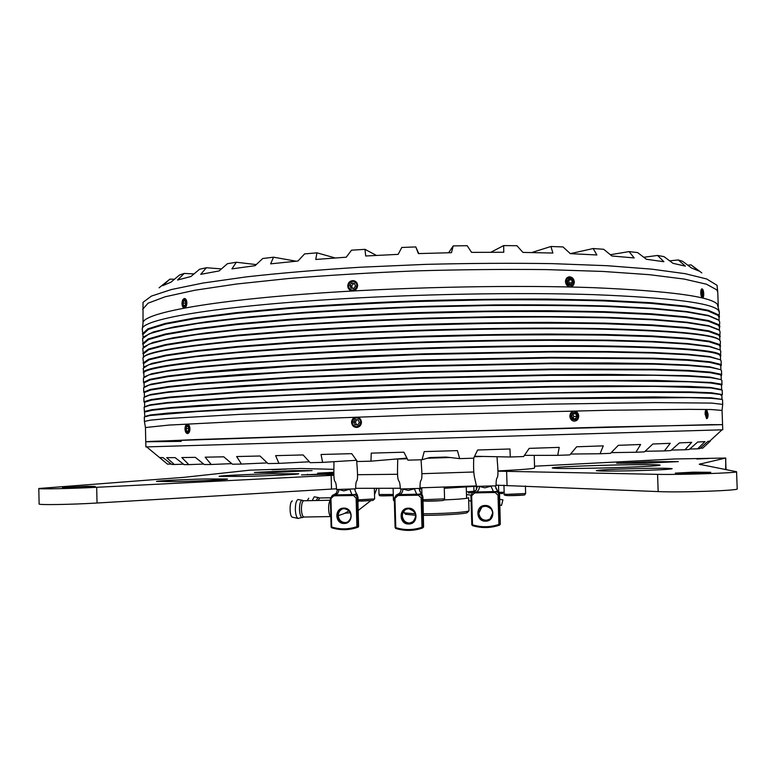 <?xml version="1.0" encoding="UTF-8"?>
<svg xmlns="http://www.w3.org/2000/svg" width="776" height="776" viewBox="0 0 776 776"><rect width="100%" height="100%" fill="white"/><g stroke="black" fill="none" stroke-linecap="round" stroke-linejoin="round"><path stroke-width="1.16" d="M393.868 459.13L407.255 458.781M427.45 458.218L450.187 457.53M474.369 456.744L483.244 456.443M336.571 489.481L355.65 488.861C355.67 484.214 356.048 481.556 356.795 480.907C358.444 478.355 356.902 466.463 356.717 460.566M476.571 486.368L496.058 485.834M476.561 486.397L474.66 478.016C473.67 474.107 473.36 467.443 473.748 458.034M397.7 459.033C397.787 465.241 396.73 477.609 398.748 480.897C399.553 481.537 400.096 484.234 400.368 488.987L419.971 488.395C419.991 483.72 420.33 481.052 420.99 480.392C422.901 478.365 421.222 465.716 421.096 459.78M339.228 489.637L343.778 490.888L349.336 489.404M355.02 490.354L356.465 493.963L353.827 494.593C355.864 494.758 357.018 495.903 357.28 498.008L358.066 497.678L356.902 494.234M349.879 489.375L351.858 494.555L335.387 494.904C337.57 494.079 338.705 492.324 338.821 489.637M335.31 495.786L353.516 495.524L356.116 498.095L356.911 526.623C348.56 529.484 340.16 529.61 331.73 527.02L331.1 526.991L330.363 498.599L332.467 495.263L333.923 495.02L333.709 495.932L335.31 495.786L335.387 494.904L333.709 495.01L335.601 493.614M353.196 495.534L353.4 494.613L351.858 494.555L351.576 495.447M334.155 494.457L333.399 494.865M330.363 498.57L331.1 526.991L331.691 527.787L330.954 498.599L333.709 495.932M356.882 494.38L357.329 495.02M357.241 494.681L358.105 497.697L357.959 503.954L358.066 497.717M331.139 527.001L331.74 527.787C340.344 530.435 348.899 530.299 357.426 527.389L356.911 526.623L357.988 526.555L357.28 498.008M358.027 527.224L358.59 526.351L357.416 527.399C348.88 530.309 340.305 530.435 331.691 527.787M403.355 489.161L408.195 490.442L413.87 488.919M419.059 488.57L421.125 493.614L418.681 494.254C420.815 494.428 422.018 495.602 422.29 497.785L422.949 497.435L422.658 495.835L421.533 493.856M414.433 488.89L416.673 494.225L399.514 494.584C401.677 493.73 402.812 491.926 402.909 489.152M399.475 495.495L418.429 495.214L421.145 497.862L422.008 527.263C413.307 530.202 404.568 530.338 395.789 527.661L395.712 528.446L395.13 527.641L394.286 498.386L396.226 495.059L397.991 494.7L397.807 495.641L399.475 495.495L399.514 494.584L397.748 494.69L399.611 493.012C400.183 492.925 400.746 491.625 401.279 489.113M418.099 495.224L418.274 494.283L416.673 494.225L416.421 495.146M397.875 494.137L396.73 494.865M395.13 527.612L395.789 527.661L394.945 498.396L397.807 495.641M421.601 494.04L422.037 494.584M394.286 498.367L395.1 527.622L395.75 528.456C404.713 531.182 413.627 531.046 422.493 528.049L423.58 527.011L422.949 497.435L423.599 527.001L423.075 527.185L422.29 497.785M422.008 527.263L423.075 527.185L422.493 528.049L422.008 527.263M479.869 486.571L484.864 487.842L490.451 486.329M495.156 486.019L497.552 491.004L495.457 491.635C497.6 491.8 498.813 492.973 499.094 495.127L499.24 493.196L497.891 491.179M490.995 486.3L493.458 491.596L476.202 491.955C478.258 491.111 479.325 489.316 479.413 486.571M472.535 492.634L470.916 495.728L472.535 492.634L474.66 492.081L474.524 493.012L476.202 492.867L476.202 491.955L474.388 492.071L474.243 491.489L476.057 490.141L477.473 486.523M494.942 492.585L495.457 491.635L493.458 491.596L493.255 492.508L494.942 492.585L495.398 491.644C497.542 491.819 498.755 492.983 499.036 495.146L499.094 495.127M474.01 491.606L472.856 492.45M497.775 491.092L495.825 488.308M495.282 492.585L498.008 495.214L498.92 524.421C490.17 527.341 481.382 527.476 472.535 524.828L471.653 495.748L474.524 493.012M499.56 494.797L500.307 524.159M472.429 525.614C481.45 528.32 490.422 528.184 499.346 525.207L498.92 524.421L499.938 524.343L499.346 525.207C490.432 528.184 481.469 528.32 472.448 525.614L471.808 524.789L470.916 495.728L471.818 524.78L472.535 524.828L472.429 525.614L471.818 524.799M499.86 524.935L499.036 495.146L498.008 495.214M718.275 306.229L717.761 292.174L716.811 289.846L717.761 292.174L717.043 285.306L706.626 278.953L685.092 273.666L651.714 269.146L607.026 265.702L552.56 263.646C512.17 263.015 469.858 263.258 425.626 264.373L360.568 267.216C318.577 269.844 280.524 273.065 246.409 276.877L203.166 283.017L171.38 289.535L151.465 296.073L143.017 302.349L143.026 323.301C141.028 313.64 207.842 300.38 326.327 292.61C413.501 286.81 518.067 284.957 593.407 287.673C669.339 290.961 710.641 296.49 717.334 304.25L719.274 311.748M716.811 289.846L706.48 284.21L684.092 279.05L649.347 274.675L602.865 271.435L546.382 269.602C504.604 269.146 461.08 269.582 415.829 270.892C370.87 272.706 328.52 275.238 288.798 278.497L236.282 284.055L194.669 290.272L165.201 296.762L148.09 303.173L142.706 309.246L148.09 303.173L165.201 296.762L194.669 290.272L236.282 284.055L288.798 278.497C328.52 275.238 370.87 272.706 415.829 270.892C461.08 269.582 504.604 269.146 546.382 269.602L602.865 271.435L649.347 274.675L684.092 279.05L706.48 284.21L716.811 289.846M701.824 272.91L691.077 264.888L698.817 270.989L691.465 267.943L682.521 261.269L678.253 259.96L685.421 266.139L673.034 263.336L663.994 256.633L657.573 255.459L663.878 261.716L646.408 259.281L637.6 252.569L629.074 251.589L634.196 257.933L611.905 255.983L603.679 249.28L593.203 248.533L596.88 254.974L570.312 253.645L563.027 246.943L550.921 246.496L552.9 253.034L522.927 252.413L516.942 245.72L503.653 245.594L503.779 252.249L471.575 252.384L467.171 245.701L453.223 245.914L451.457 252.695L418.38 253.587L415.781 246.923L401.774 247.466L398.175 254.363L365.69 255.993L364.982 249.339L351.518 250.182L346.28 257.195L315.764 259.465L316.938 252.821L304.561 253.927L297.955 261.037L270.64 263.84L273.55 257.195L262.734 258.515L255.1 265.683L231.917 268.874L236.35 262.24L227.426 263.704L219.133 270.921L200.703 274.355L206.387 267.73L199.548 269.272L190.954 276.498L177.578 280.029L184.193 273.433L179.518 274.995L170.943 282.192L162.65 285.694L169.905 279.137L159.08 287.809M503.653 245.594L490.868 252.249M550.921 246.496L531.744 252.54M593.203 248.533L570.312 253.645M629.074 251.589L610.372 254.732M657.573 255.459L643.77 257.263M678.253 259.96L669.669 260.833M691.077 264.888L687.72 265.149M174.454 279.244L169.905 279.137M194.029 273.909L184.193 273.433M221.441 268.913L206.387 267.73M256.264 264.597L236.35 262.24M296.151 261.202L273.55 257.195M335.193 257.962L316.938 252.821M376.389 255.401L364.982 249.339M418.759 253.577L415.781 246.923M453.223 245.914L448.635 252.753M159.507 457.404L167.49 464.145L159.546 457.53L163.067 457.636L171.7 464.426L174.299 464.504L166.704 457.665L175.114 457.627L184.058 464.611L188.801 464.62L181.826 457.549L195.329 457.355L204.311 464.552L211.218 464.485L205.174 457.18L223.76 456.821L232.451 464.213L241.452 464.067L236.641 456.54L259.999 456.007L268.04 463.582L278.933 463.369L275.635 455.638L303.135 454.949L310.167 462.68L322.622 462.389L321.051 454.484L351.732 453.659L357.416 461.526L370.967 461.177L371.248 453.126L403.908 452.195L407.953 460.158L422.037 459.751L424.21 451.603L457.433 450.613L459.654 458.626L473.67 458.189L477.628 450.002L509.958 448.984L510.288 456.996L523.625 456.55L529.174 448.363L559.224 447.374L557.711 455.347L569.836 454.911L576.665 446.782L603.272 445.86L600.071 453.747L610.547 453.329L618.317 445.317L640.617 444.493L635.942 452.253L644.468 451.875L652.81 444.017L670.241 443.309L664.402 450.914L670.803 450.584L679.359 442.912L691.688 442.339L684.975 449.77L689.204 449.498L697.673 442.039L704.938 441.612L697.643 448.838L699.768 448.625L707.877 441.389L710.321 441.108L702.881 447.995M721.99 429.817L146.645 446.898M181.225 441.379L145.762 441.786L198.287 439.468L420.573 432.31L608.103 427.004L722.572 424.666L722.049 410.397L711.029 409.534L688.855 409.34L608.044 410.261L421.213 414.908L240.909 421.397L168.925 425.083L145.442 427.537L144.443 421.562M211.218 464.485L231.781 463.641M188.801 464.62L203.7 464.058M174.299 464.504L183.505 464.174M167.49 464.145L171.186 464.019M700.243 448.198L702.726 448.13M689.728 449.032L697.643 448.838M671.366 450.07L684.975 449.77M645.098 451.283L664.402 450.914M611.226 452.631L635.942 452.253M570.573 454.038L600.071 453.747M524.43 455.357L557.711 455.347M474.602 456.269L510.288 456.996M422.037 459.751L429.817 457.539L446.074 457.054L459.654 458.626M370.967 461.177L406.915 458.112M322.622 462.389L356.514 460.275M278.933 463.369L309.362 461.807M241.452 464.067L267.313 462.903M159.546 457.53L146.615 446.869M709.72 441.127L710.321 441.108M565.452 281.717C565.578 278.894 566.858 277.255 569.303 276.799C572.203 276.935 573.871 278.642 574.298 281.94C574.182 284.792 572.901 286.431 570.438 286.858C567.557 286.703 565.898 284.986 565.452 281.717M700.757 292.969C700.757 290.331 701.184 288.944 702.047 288.798C702.988 289.225 703.541 290.864 703.735 293.726C703.764 296.364 703.347 297.751 702.503 297.897C701.553 297.48 700.971 295.84 700.757 292.969M181.991 303.688C182.079 300.69 182.884 298.954 184.416 298.488C185.852 298.605 186.676 300.021 186.89 302.756C186.783 305.754 185.949 307.48 184.407 307.956C182.99 307.839 182.185 306.423 181.991 303.688M347.745 286.024C348.084 282.454 349.986 280.66 353.429 280.64C355.971 281.174 357.377 282.774 357.649 285.461C357.319 288.953 355.457 290.748 352.071 290.845C349.472 290.37 348.026 288.759 347.745 286.024M361.47 422.115C361.383 424.705 360.142 426.422 357.765 427.266C354.215 427.721 352.139 426.111 351.538 422.445C351.644 419.787 352.915 418.06 355.36 417.255C358.851 416.887 360.898 418.506 361.47 422.115M189.926 428.721C189.848 431.466 189.111 433.086 187.705 433.571C186.133 433.512 185.231 431.98 184.998 428.973C185.057 426.228 185.774 424.608 187.161 424.123C188.743 424.181 189.664 425.714 189.926 428.721M708.061 414.132C708.081 417.013 707.625 418.526 706.693 418.671L705.103 414.112C705.112 411.231 705.588 409.718 706.529 409.573L708.061 414.132M578.731 416.023C578.489 419.399 576.888 421.116 573.93 421.174C571.514 420.66 570.166 419.011 569.865 416.227C570.108 412.88 571.708 411.164 574.647 411.076C577.072 411.561 578.43 413.22 578.731 416.023M145.888 446.908L145.762 441.786L151.291 441.369L420.573 432.31L711.534 424.637L722.572 424.666L722.757 429.778M142.959 335.407L142.299 329.325C140.223 320.129 207.211 307.364 326.143 299.769C413.647 294.104 518.64 292.183 594.222 294.667C670.406 297.703 711.805 302.931 718.44 310.332L719.371 312.311L719.061 318.305M722.689 404.403L711.689 403.084L654.847 402.618L551.901 404.121L420.941 407.497L240.056 414.355L167.897 418.516L150.272 420.165L144.433 421.465M142.406 333.913L147.828 328.878L165.026 323.495L194.631 317.985L236.438 312.631L289.196 307.771C329.092 304.871 371.626 302.553 416.78 300.816C462.215 299.497 505.903 298.915 547.837 299.07L604.504 300.283L651.112 302.718L685.916 306.151L708.313 310.293L718.605 314.891L719.527 316.783M722.708 404.335L722.543 399.844L721.661 399.349L711.485 398.321L689.175 397.671L551.057 398.738L419.748 402.055L291.805 406.711L196.91 411.542L149.836 415.519L144.317 417.003L144.423 421.504M143.017 337.696L142.939 334.427L148.352 329.422L165.521 324.077L195.077 318.596L236.796 313.271L289.438 308.431C329.257 305.54 371.694 303.232 416.76 301.505L483.836 299.924C527.651 299.546 567.751 299.885 604.126 300.942L650.657 303.358L685.421 306.753L707.799 310.875L718.091 315.434L719.022 317.335L719.148 320.604M144.908 411.978L152.29 410.252L171.292 408.186L245.313 403.336L425.636 396.109L554.481 393.005L609.868 392.278L689.195 392.491L710.971 393.325L720.962 394.548L721.845 395.12L722 399.349L710.923 397.797L653.906 396.934L550.737 398.146L419.69 401.444L239.202 408.583L167.626 413.123L150.34 414.976L144.831 416.479L144.094 407.255L149.603 405.353L166.908 403.103L238.591 397.845L291.504 395.1L419.399 390.173L550.679 387.04L654.023 386.37L711.107 387.99L722.194 390.095L722.349 394.596L711.485 392.763L689.689 391.899L610.227 391.647L425.607 395.469L359.705 397.681L201.925 405.276L170.769 407.633L151.737 409.718L144.365 411.474M143.832 336.794L153.328 331.963L174.222 326.851L206.833 321.71L250.716 316.773L304.376 312.359C344.272 309.76 386.205 307.713 430.185 306.219L495.098 304.9C537.176 304.648 575.501 305.046 610.072 306.093L654.236 308.402L687.177 311.603L708.41 315.454L718.246 319.722M143.182 344.99L142.59 338.608L149.244 333.787L167.577 328.646L198.132 323.388L240.628 318.296L293.726 313.669C333.68 310.914 376.079 308.712 420.931 307.063L487.512 305.54C530.91 305.181 570.554 305.492 606.454 306.481L652.344 308.761L686.605 311.971L708.643 315.871L718.789 320.207L719.721 322.021L719.41 327.889M142.629 343.632L148.061 339.015L165.278 334.039L194.902 328.917L236.728 323.912L289.496 319.334C329.412 316.579 371.956 314.348 417.119 312.65C462.574 311.321 506.272 310.681 548.215 310.72L604.892 311.68L651.5 313.795L686.304 316.85L708.682 320.585L718.964 324.766L719.885 326.502M143.24 347.541L143.162 344.146L148.585 339.548L165.773 334.611L195.339 329.528L237.078 324.552L289.749 319.993C329.577 317.248 372.034 315.027 417.1 313.329L484.195 311.709C528.029 311.263 568.129 311.467 604.514 312.34L651.045 314.435L685.8 317.452L708.168 321.157L718.45 325.309L719.381 327.035L719.497 330.44M144.608 402.24L151.572 400.106L170.186 397.642L243.635 392.055L358.075 386.564L423.948 384.275L553.249 381.346L608.898 380.851L688.661 381.763L710.554 383.005L720.603 384.644L721.496 385.381L721.651 389.581L710.554 387.476L688.254 386.399L606.977 385.827L550.359 386.458L419.341 389.571L353.012 391.89L238.921 397.264L167.374 402.54L150.107 404.82L144.608 406.74L144.608 402.24L143.977 402.007L144.511 402.599M143.88 346.872L152.921 342.439L173.397 337.725L205.689 332.933L249.348 328.296C283.686 325.367 321.875 322.806 363.934 320.614L428.983 318.092L494.176 316.695C536.468 316.336 575.006 316.589 609.79 317.442L654.226 319.421L687.371 322.253L708.731 325.716L718.605 329.596M143.405 354.584L142.774 348.54L149.031 344.137L166.995 339.393L197.259 334.514L239.541 329.742L292.552 325.357C332.506 322.719 374.963 320.585 419.932 318.936C465.134 317.656 508.522 317.006 550.106 317.006L606.25 317.859L652.383 319.809L686.818 322.651L708.973 326.153L719.148 330.081L720.07 331.73L719.759 337.473M721.496 385.468L722 384.847L721.108 384.101L711.068 382.442L655.022 380.395L553.492 380.696L423.909 383.625L357.891 385.924L243.227 391.453L169.653 397.089L151.019 399.582L144.074 401.735M142.852 353.352L148.294 349.142L165.53 344.583L195.164 339.859L237.01 335.203L289.807 330.906C329.732 328.296 372.296 326.153 417.469 324.484C462.933 323.155 506.641 322.457 548.593 322.37L605.27 323.097L651.879 324.882L686.682 327.55L709.051 330.877L719.313 334.64L720.235 336.212M722 384.847L721.835 380.356L720.943 379.532L710.738 377.67L688.409 376.205L653.635 375.254L550.3 375.351L419.05 378.3L291.194 383.499L196.376 389.591L166.656 392.52L149.37 395.197L143.87 397.516L143.977 402.007M143.473 357.397L143.385 353.856L148.827 349.685L166.025 345.155L195.601 340.46L237.369 335.833L290.049 331.556C329.897 328.956 372.364 326.832 417.449 325.163L484.563 323.505C528.398 322.981 568.507 323.058 604.892 323.747L651.433 325.513L686.178 328.151L708.537 331.449L718.809 335.183L719.73 336.755L719.856 340.286M721.243 379.687L710.283 377.165L688.225 375.681L607.909 374.381L551.901 374.75L421.979 377.611L294.686 382.743L241.656 385.75L168.935 391.754L150.825 394.45L144.423 396.808M143.948 356.921C147.644 350.063 214.739 340.548 327.317 334.281C414.724 329.363 519.542 327.162 595.008 328.5C671.046 330.256 712.368 333.913 718.964 339.471M721.292 379.707L721.137 375.652L720.244 374.74L710.137 372.693L688.118 371.035L653.848 369.91L552.008 369.677L422.251 372.451L295.035 377.679L199.548 384.013L169.09 387.127L150.874 389.998L144.336 392.53L144.375 396.837M143.628 364.177L142.978 358.444C141.29 351.518 208.404 341.44 327.103 334.854C414.694 329.936 519.765 327.724 595.376 329.043C671.57 330.78 712.94 334.427 719.507 339.966L720.429 341.45L720.109 347.066M721.147 375.865L721.641 375.118L720.749 374.197L710.651 372.121L688.603 370.443L654.284 369.289L552.25 369.036L422.212 371.801L294.715 377.049L199.063 383.431L168.557 386.564L150.321 389.465L143.793 392.035L144.287 392.986M143.075 363.071L148.536 359.278L165.773 355.136L195.436 350.81L237.301 346.503L290.108 342.478C330.062 340.014 372.625 337.967 417.818 336.328C463.291 334.999 507.009 334.233 548.971 334.029L605.658 334.505L652.267 335.969L687.061 338.258L709.429 341.178L719.672 344.525L720.584 345.931M721.641 375.118L721.486 370.627L720.584 369.638L710.37 367.349L688.031 365.477L653.247 364.148L549.922 363.663L418.7 366.427L290.893 371.898L196.105 378.62L166.413 381.947L149.128 385.041L143.647 387.777L143.754 392.268M143.085 363.139L143.609 363.643L149.06 359.821L166.268 355.709L195.872 351.402L237.65 347.124L290.36 343.128C330.217 340.674 372.703 338.637 417.798 337.007L484.932 335.31C528.776 334.699 568.895 334.65 605.28 335.154L651.811 336.6L686.566 338.86L708.905 341.75L719.168 345.068L720.08 346.474L720.215 350.131M720.807 369.764L709.982 366.864L688.089 364.982L654.042 363.634L608.394 362.964L552.803 363.071L423.628 365.69L357.814 368.086L243.431 374.274L200.761 377.67L169.944 380.987L151.281 384.101L144.268 386.875M144.035 366.932L152.106 363.323L171.729 359.404L203.331 355.33L246.535 351.305L299.934 347.561C339.869 345.281 382.044 343.38 426.47 341.876C470.993 340.645 513.605 339.936 554.297 339.752L609.17 340.179L654.178 341.508L687.749 343.593L709.361 346.28L719.856 349.84M720.933 369.851L720.758 365.748L719.885 364.846L709.72 362.373L687.575 360.306L653.12 358.803L550.776 358.017L420.563 360.636L293.241 366.156L198.142 373.13L168.014 376.641L150.185 379.92L144.074 382.869L144.152 386.962M143.851 373.77L143.201 368.309L148.662 364.749L165.909 360.83L195.571 356.708L237.446 352.595L290.272 348.715C330.227 346.339 372.81 344.331 418.002 342.72C463.485 341.382 507.213 340.586 549.175 340.315L605.862 340.664L652.48 341.944L687.264 344.03L709.623 346.726L719.866 349.85L720.778 351.169L720.448 356.659M720.797 366.262L721.273 365.215L720.39 364.303L710.234 361.8L688.06 359.715L653.557 358.182L551.008 357.367L420.524 359.977L292.93 365.525L239.9 368.959L197.647 372.548L167.48 376.079L149.642 379.396L143.541 382.364L144.064 383.373M143.298 372.8L143.298 372.732C141.251 366.922 208.395 358.085 327.569 351.964C415.209 347.415 520.318 345.058 595.939 345.815C672.132 346.911 713.503 349.782 720.031 354.409L720.943 355.65M721.292 365.38L721.127 360.898L720.225 359.744L709.991 357.038L687.643 354.748L652.858 353.041L606.25 352.081L549.544 351.994L418.351 354.574L290.583 360.306L237.737 363.895L195.843 367.659L166.161 371.384L148.895 374.886L143.424 378.038L143.521 382.529M143.929 377.107L143.841 373.237C141.833 367.475 208.899 358.696 327.821 352.605C415.267 348.084 520.133 345.727 595.609 346.465C671.657 347.532 712.96 350.364 719.527 354.952L720.429 356.126L720.574 359.986M720.351 359.821L709.671 356.562L687.924 354.283L654.12 352.566L608.811 351.567L553.589 351.402L425.102 353.778L359.492 356.213L245.032 362.79L202.09 366.505L170.856 370.21L151.698 373.722L144.142 376.923M720.991 395.411L722.349 394.596M350.995 290.602L349.85 289.923C346.756 285.005 348.036 281.94 353.681 280.747L354.739 281.009M355.233 282.348C359.472 285.461 354.128 292.571 350.131 289.118C345.902 286.005 351.237 278.904 355.233 282.348M352.469 288.303L351.576 286.053L353.342 283.696L354.661 283.88M350.907 288.1L353.73 288.468L355.505 286.101L354.457 283.366L351.635 283.007L349.86 285.374L350.907 288.1M351.635 283.007L353.342 283.696M351.576 286.053L349.86 285.374M356.562 427.44L353.943 426.558C350.694 422.736 351.247 419.641 355.602 417.265L356.815 417.129M358.803 418.739C363.284 421.64 358.434 429.05 354.186 425.811C349.714 422.91 354.545 415.509 358.803 418.739M357.804 424.86L356.582 424.773L355.34 422.105L356.805 419.894M354.884 424.744L357.746 424.957L359.356 422.483L358.105 419.806L355.243 419.603L353.633 422.066L354.884 424.744L356.582 424.773M355.34 422.105L353.633 422.066M184.581 307.926L183.408 306.811M185.639 299.982C186.89 304.939 186.075 307.112 183.214 306.501L183.214 300.176L185.639 299.982M183.514 299.798L184.969 298.556M183.543 305.472L184.94 305.695L185.804 303.435L185.26 300.962L183.864 300.758L183 303.009L183.543 305.472L184.998 305.55M185.745 303.154L183 303.009M702.969 290.69L702.862 296.946L701.591 296.015C700.709 291.815 701.019 289.768 702.513 289.855L702.969 290.69M701.582 288.992L702.338 289.69M701.795 295.21L702.658 295.879L703.143 294.026L702.765 291.495L701.902 290.806L701.795 295.21M703.143 294.026L701.64 294.152M702.765 291.495L701.698 291.582M568.459 276.964L572.193 278.157C574.754 281.843 574.308 284.724 570.845 286.81M572.154 278.7C574.356 284.326 572.853 286.402 567.654 284.957C565.442 279.321 566.946 277.236 572.154 278.7M568.333 284.016L570.864 284.588L572.436 282.406L571.476 279.641L568.944 279.069L567.372 281.251L568.333 284.016M572.436 282.406L569.429 283.153L568.701 284.035M571.476 279.641L568.478 280.408L569.429 283.153M187.87 433.532L186.609 432.465M188.539 425.607C190.004 430.457 189.296 432.659 186.415 432.213L186.056 425.898L188.539 425.607M186.308 425.52L187.724 424.152M186.647 431.107L188.064 431.32L188.849 429.06L188.209 426.587L186.783 426.383L186.007 428.633L186.647 431.107L188.151 431.078M188.723 428.585L186.007 428.633M707.227 411.076L707.091 417.74L706.014 417.178C705.035 412.89 705.345 410.708 706.965 410.64L707.227 411.076M706.053 409.728L706.8 410.475M706.199 416.256L707.052 416.528L707.479 414.394L707.043 411.998L706.179 411.716L706.199 416.256M707.479 414.394L705.869 414.452M707.043 411.998L706.121 412.027M573.774 411.086L576.345 411.988C579.371 416.159 578.712 419.234 574.366 421.203M576.355 412.686C578.915 418.041 577.557 420.34 572.281 419.574C569.72 414.2 571.078 411.91 576.355 412.686M576.869 416.373L575.743 413.724L573.192 413.482L571.767 415.887L572.901 418.536L575.452 418.778L576.869 416.373L573.842 416.537L572.766 418.215M575.743 413.724L572.94 413.889M572.785 414.161L573.842 416.537M419.098 488.948L421.766 488.909M357.62 474.718L397.525 474.272L357.62 474.718M421.96 473.7L473.709 472.002L421.96 473.7M497.988 470.925C522.073 469.693 534.286 468.704 534.596 467.947L534.198 455.357M444.27 488.298L476.309 486.251M499.569 499.346L502.916 499.86L501.509 505.38L499.725 505.069M308.761 498.211L307.18 500.695M292.377 500.986C289.38 501.044 289.312 516.389 292.31 517.185L292.62 517.252M272.114 469.771L286.519 469.111L272.114 469.771M696.829 459.004L708.701 458.461L696.829 459.004M273.918 472.409L312.088 470.605L292.31 470.654L254.392 472.458L273.918 472.409M646.02 463.146L678.311 461.613L648.668 461.701L616.678 463.214L646.02 463.146M326.997 475.164L330.256 474.999L326.997 475.164M631.984 470.77C656.321 470.12 669.717 469.431 672.162 468.714C669.882 468.151 657.835 468.103 636.019 468.578C612.254 469.218 599.014 469.907 596.298 470.634C598.092 471.187 609.985 471.236 631.984 470.77M178.199 481.556C200.751 481.042 228.513 479.597 227.455 479.025L205.417 478.957C183.699 479.452 155.869 480.868 156.529 481.469L178.199 481.556M71.334 487.648L95.176 486.377L86.33 486.319L62.555 487.59L71.334 487.648M692.822 473.273L710.777 472.303L693.123 472.177L675.275 473.137L692.822 473.273M245.284 476.377C270.417 475.795 299.817 474.32 298.702 473.748L272.066 473.748C247.913 474.33 218.454 475.756 219.113 476.367L245.284 476.377M725.686 469.558L725.764 458.034L699.215 464.252L736.569 471.73C739.033 472.923 678.855 474.922 657.573 474.349L498.008 471.178M534.548 466.211L674.344 458.985L725.764 458.034M333.825 475.251L96.69 487.299C71.673 488.608 37.539 489.297 38.8 488.492L184.067 477.327L249.823 470.178L300.671 468.5L333.952 469.334M336.406 488.793L97.039 503.013L96.69 487.299M601.652 468.015C632.488 467.288 661.016 465.852 660.056 465.144C660.386 464.436 636.495 464.465 609.703 465.144C580.186 465.852 551.717 467.239 552.221 467.996C554.5 468.675 570.981 468.685 601.652 468.015M333.903 472.303L317.617 473.176L333.884 472.778M333.864 473.622L301.447 474.931L333.855 474.136M307.597 474.776L307.587 474.262M38.8 488.492L39.12 503.993C37.859 505.118 72.013 504.555 97.039 503.013M355.757 488.327L400.183 488.25M420.078 487.842L476.435 485.912M657.573 474.349L658.174 491.586L496.184 485.175M658.174 491.586C679.475 492.663 739.683 490.577 737.2 488.861L736.569 471.73M423.26 515.371C440.787 515.371 464.106 513.974 466.919 512.79L467.424 512.441M444.144 499.928C459.547 499.24 467.705 498.512 468.607 497.746L469.005 510.773L468.471 511.122C462.913 512.383 449.983 513.256 429.691 513.741L423.211 513.809M415.432 513.76L404.218 512.917L403.947 511.103M405.664 514.275L415.771 515.303M351.014 515.633C350.975 518.611 349.695 520.803 347.182 522.209L344.331 522.908C340.15 522.539 337.793 520.192 337.259 515.875C337.317 512.79 338.666 510.569 341.314 509.202L343.923 508.61C348.114 508.959 350.48 511.306 351.014 515.633M344.195 523.47C353.71 523.684 353.255 507.562 343.778 508.115C334.291 507.921 334.728 523.984 344.195 523.47M343.157 508.668L342.274 508.998C339.636 510.356 338.287 512.577 338.229 515.652C338.947 520.473 341.644 522.772 346.319 522.568M353.516 495.524L353.73 494.613C355.767 494.778 356.921 495.912 357.193 498.027L356.116 498.095M333.389 495.942L333.709 495.01M356.582 494.07L357.086 494.487M357.959 503.973L358.59 526.39L357.988 503.963M332.467 495.263L330.324 498.59L330.954 498.599M408.448 508.697C412.803 509.056 415.257 511.471 415.829 515.933L415.412 518.64L413.686 521.385L408.874 523.422C404.519 523.053 402.065 520.638 401.502 516.185C401.531 513.266 402.754 511.074 405.169 509.58L408.428 508.697C416.363 511.306 417.692 515.865 412.425 522.384M408.768 524.004C418.671 524.227 418.177 507.62 408.302 508.183C398.437 507.989 398.912 524.537 408.768 524.004M407.225 508.823L405.984 509.366C403.568 510.85 402.356 513.043 402.327 515.953C403.18 521.142 406.139 523.49 411.231 522.976M418.429 495.214L418.603 494.273C420.738 494.448 421.94 495.621 422.212 497.804L421.145 497.862M397.477 495.651L397.748 494.69M396.226 495.059L394.256 498.376L394.945 498.396M492.653 513.169L490.034 519.008L485.669 520.609C481.285 520.24 478.811 517.844 478.239 513.421L481.159 507.349L485.204 505.981C489.598 506.34 492.081 508.736 492.653 513.169M485.592 521.181C495.554 521.404 495.04 504.904 485.107 505.477C475.174 505.283 475.678 521.724 485.592 521.181M483.38 506.253L481.76 507.145L478.85 513.198C479.878 518.717 483.108 520.968 488.521 519.959M476.202 492.867L493.255 492.508M474.194 493.022L474.388 492.071M470.916 495.728L471.653 495.748M498.357 491.635L499.579 494.807L499.589 501.218M378.853 488.492L379.018 494.516L393.277 494.457M380.647 495.815L393.306 495.651M394.344 501.383L393.432 500.132L394.315 500.307M358.037 499.86L374.643 498.91L374.352 488.502M361.412 501.102L372.946 500.433M466.599 497.532L466.473 494.564L470.954 495.088M468.423 492.964L472.429 492.624M466.395 491.868L473.961 491.256L473.816 486.571M502.926 493.497L499.375 493.536M498.861 492.324L504.157 492.246M507.989 495.592L523.984 495.001M506.961 494.341L525.643 493.517L524.721 494.816C526.041 495.04 515.342 495.757 507.834 495.592C504.749 495.447 503.546 494.952 504.216 494.099L506.961 494.341M423.938 501.015L440.836 500.685M422.93 499.725L444.59 498.881L444.241 487.153M440.981 500.675L442.824 500.452M316.23 500.52L317.976 497.484L319.537 497.988M330.401 497.775L319.673 497.988L318.141 500.481M345.495 512.955L346.125 513.159M318.461 497.562L314.222 496.815L312.195 500.598M330.372 500.229L303.707 500.762C302.213 501.509 301.457 504.381 301.428 509.376C301.66 513.867 302.465 516.428 303.843 517.039L304.144 517.039M302.97 517.311L302.407 517.631C300.778 517.456 299.808 514.731 299.497 509.444C299.517 504.099 300.341 501.034 301.942 500.229L303.561 500.762M302.485 500.316L298.042 499.531C296.277 500.404 295.375 503.75 295.346 509.57C295.588 514.488 296.471 517.437 297.974 518.417L298.333 518.494M330.372 500.384C329.189 501.626 328.597 504.448 328.626 508.872C328.84 513.256 329.577 515.817 330.819 516.554L303.843 517.039L297.974 518.417L292.31 517.185M726.026 469.451L725.608 458.102M331.139 475.378L331.517 489.045M700.486 463.709L700.515 464.737M506.612 471.139L507.048 485.204M333.913 461.691C334.107 467.55 333.195 479.51 335.028 481.644C335.765 482.051 336.289 484.67 336.571 489.491M497.038 456.725C497.251 462.806 498.89 474.912 497.212 477.676C496.436 478.365 496.058 481.091 496.058 485.854L496.058 485.854M355.03 490.383L354.768 489.045M347.182 522.209C351.509 519.842 354.399 510.918 343.913 508.6L342.274 508.998C339.645 510.346 338.307 512.567 338.249 515.642C338.782 519.959 341.13 522.297 345.281 522.665M335.601 493.604C336.037 493.963 336.658 492.624 337.463 489.598M356.805 494.128L355.486 491.615M355.476 491.586L355.098 490.597M358.134 527.176L358.619 526.37M409.67 523.179C405.344 522.791 402.899 520.386 402.346 515.943C402.375 513.033 403.588 510.85 405.984 509.366L408.428 508.697M421.416 493.74L419.835 491.16M419.816 491.121L419.535 490.48M421.737 487.803L421.931 494.293L422.969 497.455M395.712 528.446C404.684 531.182 413.598 531.046 422.483 528.049L423.599 527.001M490.034 519.008C492.692 516.03 496.407 509.25 485.204 505.981L481.159 507.349L478.86 513.188C479.432 517.602 481.896 519.998 486.251 520.376M474.223 491.499L474.99 491.033M499.598 501.228L500.316 524.169L499.346 525.207M709.613 441.224L722.029 429.788M145.762 441.786L145.442 427.537M143.172 344.515L142.687 344.059M143.395 354.069L142.881 353.584M144.336 392.53L143.793 392.035M143.609 363.585L143.696 367.242M144.074 382.869L143.541 382.364M720.429 356.126L720.933 355.592M143.036 323.282L142.357 328.869M722.049 410.397L722.698 404.306M721.661 394.858L722.175 394.324M719.391 327.414L719.847 326.929M721.379 385.119L721.884 384.586M719.74 336.959L720.225 336.445M721.079 375.419L721.583 374.886M720.089 346.532L720.584 345.999M720.758 365.748L721.273 365.215M143.841 373.237L143.298 372.732M183.214 306.501L183.679 307.218M702.862 296.946L702.222 297.761M186.415 432.213L186.919 432.892M707.091 417.74L706.422 418.526M393.306 495.641C374.886 496.213 380.609 495.709 379.018 494.516M393.102 488.356L393.432 500.132M374.643 498.91L372.936 500.433L357.998 501.131M487.415 506.282L482.895 506.466M471.09 501.296L468.685 500.384M466.57 497.532L466.25 487.192M503.934 485.126L504.216 494.099M525.4 485.98L525.643 493.517M476.299 485.921L476.415 489.714M498.502 485.145L498.716 492.1M444.59 498.881C445.026 499.948 443.833 500.549 441.01 500.665C435.307 501.16 423.065 501.393 422.91 500.782M345.058 513.178L350.345 512.781M358.173 510.492L370.792 500.665M376.806 488.502L374.527 494.661M338.249 515.642L344.078 513.634L349.064 510.85M358.57 501.131L357.978 502.014M467.22 512.664L468.791 510.996M405.887 514.488L404.218 512.917"/></g></svg>
